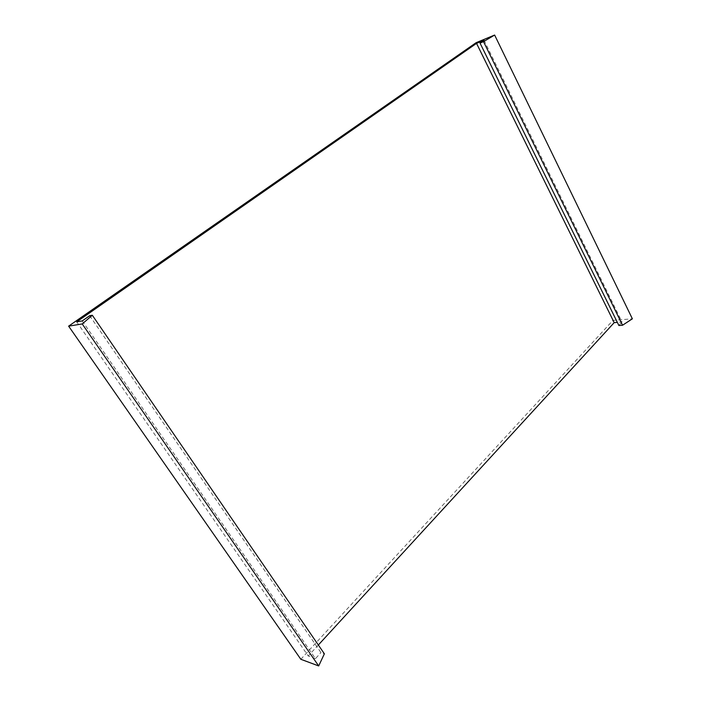 <?xml version="1.0" encoding="UTF-8"?>
<svg xmlns="http://www.w3.org/2000/svg" width="701" height="701" viewBox="0 0 701 701"><rect width="100%" height="100%" fill="white"/><g stroke="black" fill="none" stroke-linecap="round" stroke-linejoin="round"><path stroke-width="0.53" stroke-dasharray="3.5 2.63" d="M300.825 659.273L612.963 320.366L632.372 318.815M476.102 42.7L612.963 320.366M89.693 315.713L320.97 652.596L324.37 653.805M82.245 320.918L315.476 658.633L320.97 652.596M76.707 321.847L308.247 655.996L315.476 658.633M318.342 644.999L308.247 655.996M484.032 40.281L622.041 322.039L617.353 322.399M618.887 325.509L622.041 322.039"/><path stroke-width="1.05" d="M68.628 326.149L300.825 659.273L318.683 665.95L82.227 323.941L68.628 326.149L476.102 42.7L494.634 35.05L632.372 318.815L622.549 325.238L618.887 325.509L480.027 43.076L484.032 40.281L476.54 43.366L614.19 322.644L318.342 644.999M476.54 43.366L76.707 321.847L82.245 320.918L89.693 315.713L92.322 315.248L324.37 653.805L318.683 665.95M92.322 315.248L82.227 323.941M617.353 322.399L614.19 322.644M494.634 35.05L483.524 41.639L622.549 325.238M483.524 41.639L480.027 43.076"/></g></svg>

